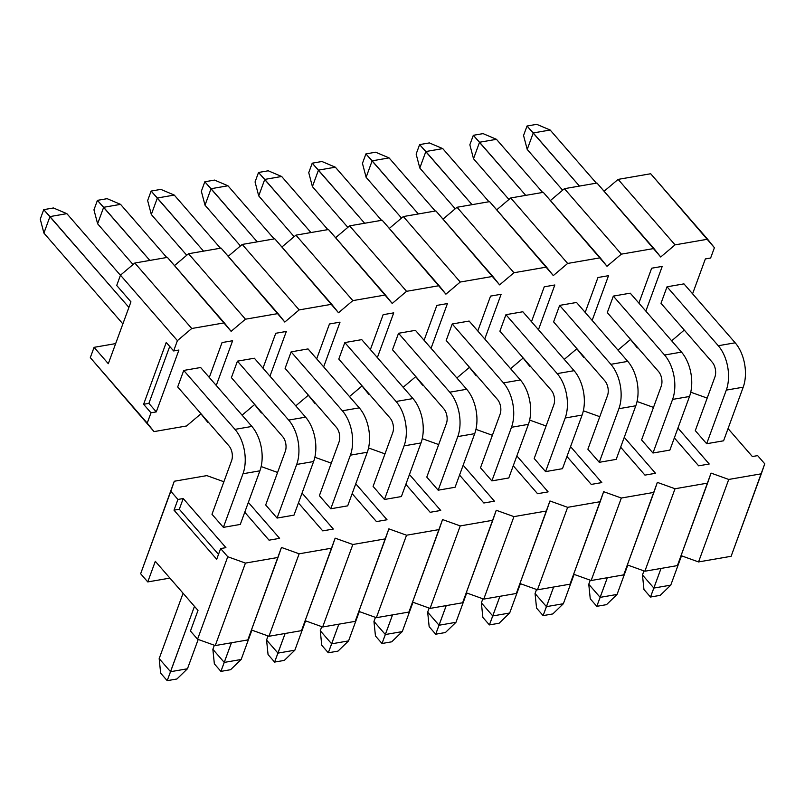 <?xml version="1.0" encoding="UTF-8"?>
<svg xmlns="http://www.w3.org/2000/svg" width="805" height="805" viewBox="0 0 805 805"><rect width="100%" height="100%" fill="white"/><g stroke="black" fill="none" stroke-linecap="round" stroke-linejoin="round"><path stroke-width="1.21" d="M40.25 219.141L43.722 209.652L53.442 207.972L66.865 213.657L53.442 207.972L43.722 209.652L49.95 216.585L66.865 213.657L120.438 275.28L66.865 213.657L49.95 216.585L128.911 307.399L43.722 209.652L40.25 219.141L43.913 233.088L49.95 216.585L43.913 233.088L40.25 219.141M183.731 370.441L234.969 429.367L251.885 426.439L200.646 367.513L183.731 370.441L200.646 367.513L251.885 426.439A31.898 18.827 80.2 0 1 259.904 470.824L240.282 524.437L223.377 527.366L242.989 473.753A31.898 18.827 -99.8 0 0 234.969 429.367L251.885 426.439A31.898 18.827 80.2 0 1 259.904 470.824L240.282 524.437L223.377 527.366L211.987 514.274L231.609 460.661L211.987 514.274L223.377 527.366L242.989 473.753A31.898 18.827 -99.8 0 0 234.969 429.367L183.731 370.441L177.694 386.943L183.731 370.441M198.201 639.442L187.464 668.774L170.549 671.702L194.468 606.356L167.199 680.668L176.929 678.987L187.464 668.774L176.929 678.987L167.199 680.668L160.648 673.141L159.169 658.611L170.549 671.702L167.199 680.668L160.648 673.141L159.169 658.611L170.549 671.702L187.464 668.774L198.201 639.442M228.932 445.859L177.694 386.943L228.932 445.859A10.636 6.279 80.2 0 1 231.609 460.661A10.636 6.279 80.2 0 0 228.932 445.859M122.873 323.892L43.913 233.088L122.873 323.892M183.077 593.255L159.169 658.611L183.077 593.255M93.954 209.843L97.425 200.354L107.146 198.674L120.559 204.369L107.146 198.674L97.425 200.354L103.654 207.298L120.559 204.369L166.766 257.499L120.559 204.369L103.654 207.298L149.851 260.428L97.425 200.354L93.954 209.843L97.616 223.79L103.654 207.298L97.616 223.79L93.954 209.843M237.435 361.153L288.663 420.079L305.578 417.151L254.35 358.225L237.435 361.153L254.35 358.225L305.578 417.151A31.898 18.827 80.2 0 1 313.608 461.537L293.986 515.14L277.071 518.068L296.693 464.455A31.898 18.827 -99.8 0 0 288.663 420.079L305.578 417.151A31.898 18.827 80.2 0 1 313.608 461.537L293.986 515.14L277.071 518.068L265.69 504.977L285.302 451.364L265.69 504.977L277.071 518.068L296.693 464.455A31.898 18.827 -99.8 0 0 288.663 420.079L237.435 361.153L231.397 377.646L237.435 361.153M251.905 630.154L241.168 659.486L224.253 662.414L231.438 642.772L220.902 671.38L230.622 669.7L241.168 659.486L230.622 669.7L220.902 671.38L214.351 663.853L212.862 649.313L224.253 662.414L220.902 671.38L214.351 663.853L212.862 649.313L224.253 662.414L241.168 659.486L251.905 630.154M282.636 436.572L231.397 377.646L282.636 436.572A10.636 6.279 80.2 0 1 285.302 451.364A10.636 6.279 80.2 0 0 282.636 436.572M133.046 264.533L97.616 223.79L133.046 264.533M214.351 645.248L212.862 649.313L214.351 645.248M147.647 200.546L151.119 191.067L160.849 189.386L174.262 195.072L160.849 189.386L151.119 191.067L157.347 198L174.262 195.072L220.459 248.202L174.262 195.072L157.347 198L203.544 251.13L151.119 191.067L147.647 200.546L151.31 214.502L157.347 198L151.31 214.502L147.647 200.546M291.128 351.855L342.367 410.781L359.282 407.853L308.043 348.927L291.128 351.855L308.043 348.927L359.282 407.853A31.898 18.827 80.2 0 1 367.301 452.239L347.69 505.852L330.775 508.78L350.396 455.167A31.898 18.827 -99.8 0 0 342.367 410.781L359.282 407.853A31.898 18.827 80.2 0 1 367.301 452.239L347.69 505.852L330.775 508.78L319.384 495.689L339.006 442.076L319.384 495.689L330.775 508.78L350.396 455.167A31.898 18.827 -99.8 0 0 342.367 410.781L291.128 351.855L285.091 368.358L291.128 351.855M305.598 620.856L294.861 650.188L277.956 653.117L285.141 633.475L274.596 662.082L284.326 660.402L294.861 650.188L284.326 660.402L274.596 662.082L268.055 654.556L266.566 640.025L277.956 653.117L274.596 662.082L268.055 654.556L266.566 640.025L277.956 653.117L294.861 650.188L305.598 620.856M336.329 427.274L285.091 368.358L336.329 427.274A10.636 6.279 80.2 0 1 339.006 442.076A10.636 6.279 80.2 0 0 336.329 427.274M186.74 255.245L151.31 214.502L186.74 255.245M268.055 635.95L266.566 640.025L268.055 635.95M201.351 191.258L204.822 181.769L214.543 180.089L227.966 185.784L214.543 180.089L204.822 181.769L211.051 188.712L227.966 185.784L274.163 238.914L227.966 185.784L211.051 188.712L257.248 241.842L204.822 181.769L201.351 191.258L205.013 205.205L211.051 188.712L205.013 205.205L201.351 191.258M344.832 342.568L396.07 401.484L412.985 398.566L361.747 339.64L344.832 342.568L361.747 339.64L412.985 398.566A31.898 18.827 80.2 0 1 421.005 442.941L401.383 496.554L384.468 499.482L404.09 445.869A31.898 18.827 -99.8 0 0 396.07 401.484L412.985 398.566A31.898 18.827 80.2 0 1 421.005 442.941L401.383 496.554L384.468 499.482L373.087 486.391L392.709 432.778L373.087 486.391L384.468 499.482L404.09 445.869A31.898 18.827 -99.8 0 0 396.07 401.484L344.832 342.568L338.794 359.06L344.832 342.568M359.302 611.559L348.565 640.901L331.65 643.829L338.835 624.187L328.299 652.795L338.02 651.104L348.565 640.901L338.02 651.104L328.299 652.795L321.748 645.258L320.269 630.728L331.65 643.829L328.299 652.795L321.748 645.258L320.269 630.728L331.65 643.829L348.565 640.901L359.302 611.559M390.033 417.986L338.794 359.06L390.033 417.986A10.636 6.279 80.2 0 1 392.709 432.778A10.636 6.279 80.2 0 0 390.033 417.986M240.443 245.948L205.013 205.205L240.443 245.948M321.759 626.662L320.269 630.728L321.759 626.662M255.054 181.96L258.526 172.481L268.246 170.791L281.659 176.486L268.246 170.791L258.526 172.481L264.744 179.414L281.659 176.486L327.856 229.616L281.659 176.486L264.744 179.414L310.951 232.544L258.526 172.481L255.054 181.96L258.717 195.907L264.744 179.414L258.717 195.907L255.054 181.96M398.535 333.27L449.764 392.196L466.679 389.268L415.44 330.342L398.535 333.27L415.44 330.342L466.679 389.268A31.898 18.827 80.2 0 1 474.709 433.654L455.087 487.267L438.172 490.195L457.793 436.582A31.898 18.827 -99.8 0 0 449.764 392.196L466.679 389.268A31.898 18.827 80.2 0 1 474.709 433.654L455.087 487.267L438.172 490.195L426.791 477.093L446.403 423.49L426.791 477.093L438.172 490.195L457.793 436.582A31.898 18.827 -99.8 0 0 449.764 392.196L398.535 333.27L392.498 349.762L398.535 333.27M412.995 602.271L402.269 631.603L385.353 634.531L392.538 614.889L382.003 643.497L391.723 641.816L402.269 631.603L391.723 641.816L382.003 643.497L375.452 635.97L373.963 621.44L385.353 634.531L382.003 643.497L375.452 635.97L373.963 621.44L385.353 634.531L402.269 631.603L412.995 602.271M443.726 408.688L392.498 349.762L443.726 408.688A10.636 6.279 80.2 0 1 446.403 423.49A10.636 6.279 80.2 0 0 443.726 408.688M294.137 236.66L258.717 195.907L294.137 236.66M375.452 617.365L373.963 621.44L375.452 617.365M308.748 172.673L312.219 163.184L321.95 161.503L335.363 167.199L321.95 161.503L312.219 163.184L318.448 170.127L335.363 167.199L381.56 220.329L335.363 167.199L318.448 170.127L364.645 223.257L312.219 163.184L308.748 172.673L312.41 186.619L318.448 170.127L312.41 186.619L308.748 172.673M452.229 323.982L503.467 382.898L520.382 379.97L469.144 321.054L452.229 323.982L469.144 321.054L520.382 379.97A31.898 18.827 80.2 0 1 528.402 424.356L508.79 477.969L491.875 480.897L511.487 427.284A31.898 18.827 -99.8 0 0 503.467 382.898L520.382 379.97A31.898 18.827 80.2 0 1 528.402 424.356L508.79 477.969L491.875 480.897L480.484 467.806L500.106 414.193L480.484 467.806L491.875 480.897L511.487 427.284A31.898 18.827 -99.8 0 0 503.467 382.898L452.229 323.982L446.191 340.475L452.229 323.982M466.699 592.973L455.962 622.315L439.047 625.233L446.242 605.591L435.696 634.209L445.427 632.519L455.962 622.315L445.427 632.519L435.696 634.209L429.156 626.672L427.666 612.142L439.047 625.233L435.696 634.209L429.156 626.672L427.666 612.142L439.047 625.233L455.962 622.315L466.699 592.973M497.43 399.401L446.191 340.475L497.43 399.401A10.636 6.279 80.2 0 1 500.106 414.193A10.636 6.279 80.2 0 0 497.43 399.401M347.841 227.362L312.41 186.619L347.841 227.362M429.156 608.077L427.666 612.142L429.156 608.077M362.451 163.375L365.923 153.896L375.643 152.205L389.067 157.901L375.643 152.205L365.923 153.896L372.151 160.829L389.067 157.901L435.264 211.031L389.067 157.901L372.151 160.829L418.348 213.959L365.923 153.896L362.451 163.375L366.114 177.321L372.151 160.829L366.114 177.321L362.451 163.375M505.932 314.685L557.171 373.611L574.086 370.682L522.848 311.756L505.932 314.685L522.848 311.756L574.086 370.682A31.898 18.827 80.2 0 1 582.106 415.068L562.484 468.681L545.569 471.609L565.191 417.996A31.898 18.827 -99.8 0 0 557.171 373.611L574.086 370.682A31.898 18.827 80.2 0 1 582.106 415.068L562.484 468.681L545.569 471.609L534.188 458.508L553.81 404.895L534.188 458.508L545.569 471.609L565.191 417.996A31.898 18.827 -99.8 0 0 557.171 373.611L505.932 314.685L499.895 331.177L505.932 314.685M520.402 583.685L509.666 613.018L492.751 615.946L499.935 596.304L489.4 624.911L499.12 623.231L509.666 613.018L499.12 623.231L489.4 624.911L482.849 617.385L481.37 602.854L492.751 615.946L489.4 624.911L482.849 617.385L481.37 602.854L492.751 615.946L509.666 613.018L520.402 583.685M551.133 390.103L499.895 331.177L551.133 390.103A10.636 6.279 80.2 0 1 553.81 404.895A10.636 6.279 80.2 0 0 551.133 390.103M401.544 218.075L366.114 177.321L401.544 218.075M482.859 598.779L481.37 602.854L482.859 598.779M416.145 154.087L419.616 144.598L429.347 142.918L442.76 148.613L429.347 142.918L419.616 144.598L425.845 151.531L442.76 148.613L488.957 201.743L442.76 148.613L425.845 151.531L472.052 204.661L419.616 144.598L416.145 154.087L419.808 168.034L425.845 151.531L419.808 168.034L416.145 154.087M559.636 305.387L610.864 364.313L627.779 361.385L576.541 302.469L559.636 305.387L576.541 302.469L627.779 361.385A31.898 18.827 80.2 0 1 635.809 405.77L616.187 459.383L599.272 462.312L618.894 408.699A31.898 18.827 -99.8 0 0 610.864 364.313L627.779 361.385A31.898 18.827 80.2 0 1 635.809 405.77L616.187 459.383L599.272 462.312L587.881 449.22L607.503 395.607L587.881 449.22L599.272 462.312L618.894 408.699A31.898 18.827 -99.8 0 0 610.864 364.313L559.636 305.387L553.599 321.889L559.636 305.387M574.096 574.388L563.369 603.72L546.454 606.648L553.639 587.006L543.103 615.614L552.824 613.933L563.369 603.72L552.824 613.933L543.103 615.614L536.553 608.087L535.063 593.557L546.454 606.648L543.103 615.614L536.553 608.087L535.063 593.557L546.454 606.648L563.369 603.72L574.096 574.388M604.827 380.815L553.599 321.889L604.827 380.815A10.636 6.279 80.2 0 1 607.503 395.607A10.636 6.279 80.2 0 0 604.827 380.815M455.238 208.777L419.808 168.034L455.238 208.777M536.553 589.491L535.063 593.557L536.553 589.491M469.848 144.789L473.32 135.3L483.05 133.62L496.464 139.315L483.05 133.62L473.32 135.3L479.549 142.244L496.464 139.315L542.661 192.445L496.464 139.315L479.549 142.244L525.746 195.374L473.32 135.3L469.848 144.789L473.511 158.736L479.549 142.244L473.511 158.736L469.848 144.789M613.33 296.099L664.568 355.025L681.483 352.097L630.245 293.171L613.33 296.099L630.245 293.171L681.483 352.097A31.898 18.827 80.2 0 1 689.503 396.483L669.881 450.096L652.976 453.014L672.588 399.411A31.898 18.827 -99.8 0 0 664.568 355.025L681.483 352.097A31.898 18.827 80.2 0 1 689.503 396.483L669.881 450.096L652.976 453.014L641.585 439.922L661.207 386.309L641.585 439.922L652.976 453.014L672.588 399.411A31.898 18.827 -99.8 0 0 664.568 355.025L613.33 296.099L607.292 312.592L613.33 296.099M627.799 565.1L617.063 594.432L600.148 597.36L607.342 577.718L596.797 606.326L606.527 604.646L617.063 594.432L606.527 604.646L596.797 606.326L590.256 598.799L588.767 584.259L600.148 597.36L596.797 606.326L590.256 598.799L588.767 584.259L600.148 597.36L617.063 594.432L627.799 565.1M658.53 371.518L607.292 312.592L658.53 371.518A10.636 6.279 80.2 0 1 661.207 386.309A10.636 6.279 80.2 0 0 658.53 371.518M508.941 199.479L473.511 158.736L508.941 199.479M590.256 580.194L588.767 584.259L590.256 580.194M523.552 135.492L527.023 126.013L536.744 124.332L550.157 130.018L536.744 124.332L527.023 126.013L533.252 132.946L550.157 130.018L596.364 183.148L550.157 130.018L533.252 132.946L579.449 186.076L527.023 126.013L523.552 135.492L527.215 149.448L533.252 132.946L527.215 149.448L523.552 135.492M667.033 286.801L718.271 345.727L735.176 342.799L683.948 283.873L667.033 286.801L683.948 283.873L735.176 342.799A31.898 18.827 80.2 0 1 743.206 387.185L723.584 440.798L706.669 443.726L726.291 390.113A31.898 18.827 -99.8 0 0 718.271 345.727L735.176 342.799A31.898 18.827 80.2 0 1 743.206 387.185L723.584 440.798L706.669 443.726L695.289 430.635L714.9 377.022L695.289 430.635L706.669 443.726L726.291 390.113A31.898 18.827 -99.8 0 0 718.271 345.727L667.033 286.801L660.996 303.304L667.033 286.801M681.503 555.802L670.766 585.134L653.851 588.063L661.036 568.421L650.5 597.028L660.221 595.348L670.766 585.134L681.503 555.802M712.234 362.22L660.996 303.304L712.234 362.22A10.636 6.279 80.2 0 1 714.9 377.022A10.636 6.279 80.2 0 0 712.234 362.22M562.645 190.191L527.215 149.448L562.645 190.191M643.95 570.896L642.46 574.971L653.851 588.063L670.766 585.134L660.221 595.348L650.5 597.028L643.95 589.502L642.46 574.971L653.851 588.063L650.5 597.028L643.95 589.502L642.46 574.971L643.95 570.896M705.351 258.928L710.634 258.013L714.407 247.699L707.615 239.226L675.053 244.861L660.714 256.996L653.912 248.514L621.359 254.149L607.01 266.284L600.218 257.811L567.656 263.446L553.307 275.582L546.514 267.099L513.952 272.734L499.613 284.879L492.811 276.397L460.259 282.032L445.91 294.167L439.117 285.684L406.555 291.319L392.216 303.465L385.414 294.982L352.852 300.617L338.513 312.753L331.71 304.28L299.158 309.905L284.809 322.05L278.017 313.568L245.455 319.203L231.116 331.338L224.313 322.865L191.751 328.5L177.412 340.636L173.639 350.95L178.921 350.034L156.291 411.888L150.998 412.804L147.224 423.118L154.027 431.601L186.589 425.966L200.928 413.82L207.73 422.303L208.354 422.192L207.73 422.303L200.928 413.82L186.589 425.966L154.027 431.601L90.301 357.641L147.224 423.118L150.998 412.804L143.602 404.291L166.243 342.437L173.639 350.95L178.921 350.034L156.291 411.888L150.998 412.804L143.602 404.291L148.885 403.375L169.724 346.442L148.885 403.375L156.291 411.888L148.885 403.375L143.602 404.291L166.243 342.437L173.639 350.95L177.412 340.636L120.478 275.169L116.715 285.473L130.943 301.845L108.303 363.699L94.074 347.337L90.301 357.641L94.074 347.337L115.658 343.594L94.074 347.337L108.303 363.699L130.943 301.845L116.715 285.473L120.478 275.169L177.412 340.636L191.751 328.5L134.827 263.024L120.478 275.169L134.827 263.024L191.751 328.5L224.313 322.865L167.39 257.389L134.827 263.024L167.39 257.389L231.116 331.338L245.455 319.203L188.531 253.736L174.514 265.59L188.531 253.736L245.455 319.203L278.017 313.568L221.083 248.101L188.531 253.736L221.083 248.101L284.809 322.05L299.158 309.905L242.225 244.438L228.218 256.302L242.225 244.438L299.158 309.905L331.71 304.28L274.787 238.803L242.225 244.438L274.787 238.803L338.513 312.753L352.852 300.617L295.928 235.151L281.911 247.004L295.928 235.151L352.852 300.617L385.414 294.982L328.48 229.516L295.928 235.151L328.48 229.516L392.216 303.465L406.555 291.319L349.622 225.853L335.615 237.706L349.622 225.853L406.555 291.319L439.117 285.684L382.184 220.218L349.622 225.853L382.184 220.218L445.91 294.167L460.259 282.032L403.325 216.555L389.318 228.419L403.325 216.555L460.259 282.032L492.811 276.397L435.887 210.92L403.325 216.555L435.887 210.92L499.613 284.879L513.952 272.734L457.029 207.267L443.012 219.121L457.029 207.267L513.952 272.734L546.514 267.099L489.581 201.632L457.029 207.267L489.581 201.632L553.307 275.582L567.656 263.446L510.722 197.97L496.715 209.833L510.722 197.97L567.656 263.446L600.218 257.811L543.284 192.335L510.722 197.97L543.284 192.335L607.01 266.284L621.359 254.149L564.426 188.682L550.419 200.536L564.426 188.682L621.359 254.149L653.912 248.514L596.988 183.047L564.426 188.682L596.988 183.047L660.714 256.996L675.053 244.861L618.129 179.384L604.112 191.248L618.129 179.384L675.053 244.861L707.615 239.226L650.682 173.749L618.129 179.384L650.682 173.749L714.407 247.699L710.634 258.013L705.351 258.928L692.582 293.815L705.351 258.928M242.074 415.159L254.632 404.533L261.424 413.005L262.048 412.905L261.424 413.005L254.632 404.533L242.074 415.159M295.767 405.861L308.325 395.235L315.127 403.718L315.751 403.607L315.127 403.718L308.325 395.235L295.767 405.861M349.471 396.573L362.029 385.937L368.831 394.42L369.455 394.319L368.831 394.42L362.029 385.937L349.471 396.573M403.174 387.275L415.732 376.649L422.524 385.132L423.148 385.021L422.524 385.132L415.732 376.649L403.174 387.275M456.868 377.988L469.426 367.352L476.228 375.834L476.852 375.724L476.228 375.834L469.426 367.352L456.868 377.988M510.571 368.69L523.129 358.064L529.921 366.547L530.545 366.436L529.921 366.547L523.129 358.064L510.571 368.69M564.265 359.392L576.833 348.766L583.625 357.249L584.249 357.138L583.625 357.249L576.833 348.766L564.265 359.392M617.968 350.105L630.526 339.479L637.329 347.951L637.952 347.851L637.329 347.951L630.526 339.479L617.968 350.105M671.672 340.807L684.27 330.07L671.672 340.807M662.223 266.395L645.852 311.122L662.223 266.395L651.658 268.216L662.223 266.395M638.888 303.113L651.658 268.216L638.888 303.113M608.52 275.682L592.158 320.42L608.52 275.682L597.954 277.514L608.52 275.682M585.185 312.4L597.954 277.514L585.185 312.4M554.826 284.98L538.454 329.708L554.826 284.98L544.25 286.811L554.826 284.98M531.481 321.698L544.25 286.811L531.481 321.698M501.123 294.268L484.751 339.006L501.123 294.268L490.557 296.099L501.123 294.268M477.788 330.986L490.557 296.099L477.788 330.986M447.429 303.566L431.057 348.293L447.429 303.566L436.853 305.397L447.429 303.566M424.084 340.284L436.853 305.397L424.084 340.284M393.726 312.853L377.354 357.591L393.726 312.853L383.15 314.685L393.726 312.853M370.391 349.571L383.15 314.685L370.391 349.571M340.022 322.151L323.65 366.879L340.022 322.151L329.456 323.982L340.022 322.151M316.687 358.869L329.456 323.982L316.687 358.869M286.328 331.449L269.957 376.177L286.328 331.449L275.753 333.27L286.328 331.449M262.983 368.167L275.753 333.27L262.983 368.167M232.625 340.736L216.253 385.474L232.625 340.736L222.049 342.568L232.625 340.736M209.29 377.454L222.049 342.568L209.29 377.454M707.192 398.103L690.75 392.196L707.192 398.103M653.489 407.4L637.047 401.494L653.489 407.4M599.785 416.688L583.353 410.781L599.785 416.688M546.092 425.986L529.65 420.079L546.092 425.986M492.388 435.274L475.946 429.367L492.388 435.274M438.685 444.571L422.253 438.665L438.685 444.571M384.991 453.869L368.549 447.962L384.991 453.869M331.288 463.157L314.846 457.25L331.288 463.157M277.594 472.454L261.152 466.548L277.594 472.454M223.891 481.742L206.835 475.614L174.272 481.249L170.821 491.261L177.935 499.452L183.228 498.537L225.923 547.642L220.63 548.557L227.755 556.738L245.434 563.087L277.997 557.452L281.448 547.44L299.138 553.8L331.7 548.165L335.152 538.153L352.842 544.502L385.394 538.867L388.855 528.855L406.535 535.214L439.097 529.579L442.549 519.567L460.239 525.917L492.791 520.282L496.252 510.269L513.942 516.619L546.494 510.994L549.946 500.972L567.636 507.331L600.198 501.696L603.649 491.684L621.339 498.033L653.891 492.398L657.353 482.386L675.033 488.746L707.595 483.111L711.046 473.099L728.736 479.448L761.299 473.813L764.75 463.801L757.636 455.62L752.353 456.536L728.052 428.592L752.353 456.536L757.636 455.62L764.75 463.801L731.111 556.295L761.299 473.813L728.736 479.448L698.549 561.93L731.111 556.295L698.549 561.93L728.736 479.448L711.046 473.099L677.408 565.593L707.595 483.111L675.033 488.746L644.855 571.228L677.408 565.593L644.855 571.228L675.033 488.746L657.353 482.386L623.714 574.881L653.891 492.398L621.339 498.033L591.152 580.516L623.714 574.881L591.152 580.516L621.339 498.033L603.649 491.684L570.01 584.178L600.198 501.696L567.636 507.331L537.458 589.813L570.01 584.178L537.458 589.813L567.636 507.331L549.946 500.972L516.317 593.466L546.494 510.994L513.942 516.619L483.755 599.101L516.317 593.466L483.755 599.101L513.942 516.619L496.252 510.269L462.613 602.764L492.791 520.282L460.239 525.917L430.051 608.399L462.613 602.764L430.051 608.399L460.239 525.917L442.549 519.567L408.91 612.052L439.097 529.579L406.535 535.214L376.358 617.687L408.91 612.052L376.358 617.687L406.535 535.214L388.855 528.855L355.216 621.349L385.394 538.867L352.842 544.502L322.654 626.984L355.216 621.349L322.654 626.984L352.842 544.502L335.152 538.153L301.513 630.647L331.7 548.165L299.138 553.8L268.95 636.272L301.513 630.647L268.95 636.272L299.138 553.8L281.448 547.44L247.809 639.935L277.997 557.452L245.434 563.087L215.257 645.57L247.809 639.935L215.257 645.57L245.434 563.087L227.755 556.738L197.567 639.22L215.257 645.57L197.567 639.22L227.755 556.738L220.63 548.557L216.706 559.274L174.011 510.169L177.935 499.452L183.228 498.537L225.923 547.642L220.63 548.557L216.706 559.274L174.011 510.169L177.935 499.452L170.821 491.261L140.644 573.744L147.758 581.924L155.305 561.306L198 610.411L190.453 631.029L197.567 639.22L190.453 631.029L198 610.411L155.305 561.306L147.758 581.924L169.895 578.101L147.758 581.924L140.644 573.744L174.272 481.249L140.644 573.744L174.272 481.249L206.835 475.614L223.891 481.742M677.951 428.039L709.215 464.002L698.649 465.823L674.349 437.88L698.649 465.823L709.215 464.002L677.951 428.039M624.257 437.336L655.522 473.29L644.946 475.121L620.655 447.178L644.946 475.121L655.522 473.29L624.257 437.336M570.554 446.624L601.818 482.587L591.252 484.409L566.951 456.475L591.252 484.409L601.818 482.587L570.554 446.624M516.85 455.922L548.125 491.875L537.549 493.707L513.248 465.763L537.549 493.707L548.125 491.875L516.85 455.922M463.157 465.22L494.421 501.173L483.845 503.004L459.554 475.061L483.845 503.004L494.421 501.173L463.157 465.22M409.453 474.507L440.717 510.461L430.152 512.292L405.851 484.348L430.152 512.292L440.717 510.461L409.453 474.507M355.76 483.805L387.024 519.758L376.448 521.59L352.157 493.646L376.448 521.59L387.024 519.758L355.76 483.805M302.056 493.093L333.32 529.046L322.745 530.877L298.454 502.934L322.745 530.877L333.32 529.046L302.056 493.093M248.353 502.39L279.617 538.344L269.051 540.175L244.75 512.232L269.051 540.175L279.617 538.344L248.353 502.39M218.507 554.353L179.304 509.253L174.011 510.169L179.304 509.253L183.228 498.537L179.304 509.253L218.507 554.353M251.452 629.993L268.95 636.272L251.452 629.993M305.155 620.695L322.654 626.984L305.155 620.695M358.849 611.398L376.358 617.687L358.849 611.398M412.552 602.11L430.051 608.399L412.552 602.11M466.256 592.812L483.755 599.101L466.256 592.812M519.95 583.524L537.458 589.813L519.95 583.524M573.653 574.227L591.152 580.516L573.653 574.227M627.357 564.939L644.855 571.228L627.357 564.939M681.05 555.641L698.549 561.93L681.05 555.641M242.989 473.753L259.904 470.824L242.989 473.753M296.693 464.455L313.608 461.537L296.693 464.455M350.396 455.167L367.301 452.239L350.396 455.167M404.09 445.869L421.005 442.941L404.09 445.869M457.793 436.582L474.709 433.654L457.793 436.582M511.487 427.284L528.402 424.356L511.487 427.284M565.191 417.996L582.106 415.068L565.191 417.996M618.894 408.699L635.809 405.77L618.894 408.699M672.588 399.411L689.503 396.483L672.588 399.411M726.291 390.113L743.206 387.185L726.291 390.113"/></g></svg>
